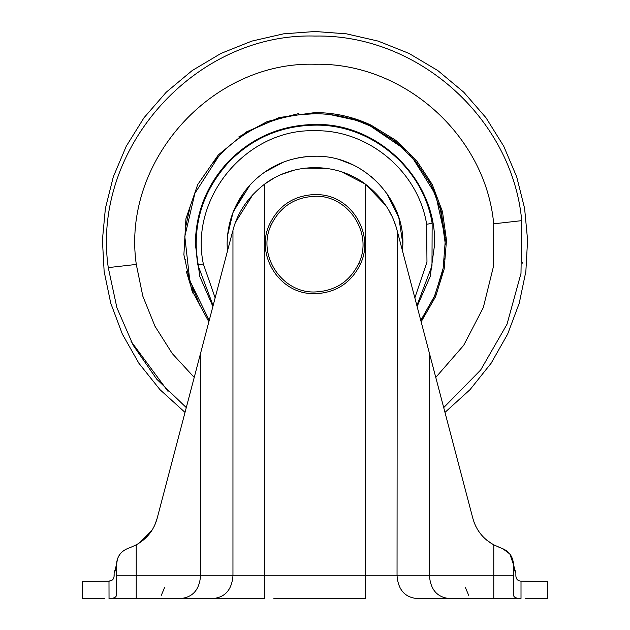 <?xml version="1.0" encoding="UTF-8"?>
<svg xmlns="http://www.w3.org/2000/svg" width="630" height="630" viewBox="0 0 630 630"><rect width="100%" height="100%" fill="white"/><g stroke="black" fill="none" stroke-linecap="round" stroke-linejoin="round"><path stroke-width="0.94" d="M233.407 211.475L250.205 184.748C235.092 201.663 227.398 221.453 227.115 244.125L227.351 250.559M227.635 234.588L229.304 224.642M387.041 193.788L398.829 217.744L402.885 244.125C404.098 197.166 361.959 155.027 315 156.24C289.414 156.681 267.813 166.186 250.205 184.748L257.292 177.841M264.647 172.1L283.642 162.028M295.769 158.374L305.613 156.744M378.866 183.747L370.889 176.305L378.929 183.826M389.529 197.544L394.459 206.577M402.853 241.715L402.594 251.291M275.625 165.556L284.39 161.745M297.817 157.933L298.667 157.768M303.306 157.02L308.432 156.484M340.499 160.02L352.784 164.776M227.525 235.636L232.958 212.625L244.322 191.89M402.885 244.125L402.877 245.227M399.711 220.728L400.239 222.721M212.885 306.495L199.812 276.523L195.339 244.125C195.765 212.468 206.719 185.015 228.202 161.76C252.032 137.45 280.964 125.016 315 124.464C378.937 122.819 436.306 180.188 434.661 244.125L430.188 276.523L417.115 306.495M199.899 305.44L189.276 278.767M184.59 244.936L184.59 243.109M185.779 226.556L189.724 207.884M218.854 156.019C244.983 128.465 277.035 114.369 315 113.715C277.035 114.369 244.983 128.465 218.854 156.019L194.89 193.323L184.81 236.502L189.78 280.563L209.231 320.402M328.482 114.416L344.271 117.038M359.344 121.488L369.952 125.858M440.165 207.506L445.41 244.668M442.591 271.113L434.259 296.895L420.777 320.402L434.842 295.549L443.166 268.223L445.339 239.739L441.252 211.467L431.117 184.763L415.406 160.91L394.884 141.049L370.527 126.126L404.161 148.956M404.767 149.53L405.539 150.271M411.941 156.894L435.653 194.631L445.276 238.148M330.089 114.589L355.225 120.07M361.478 122.283L368.282 125.094M184.59 244.755L184.598 242.849M185.85 226.068L190.228 206.183M212.271 163.792L221.626 153.082M234.258 141.719L240.274 137.245M267.159 122.803L270.656 121.488M302.809 114.282L314.992 113.715C334.42 113.77 352.934 117.904 370.527 126.126L378.961 130.473M196.749 299.108L195.875 297.187M360.793 122.023L369.487 125.646M390.017 137.45L404.027 148.83M208.16 169.344L208.491 168.879M229.446 145.695L231.045 144.333M254.906 128.386L271.081 121.33M298.329 114.786L314.976 113.715M199.521 304.715L199.277 304.243M193.402 291.257L191.827 286.957M185.543 259.875L185.488 259.402M444.607 258.56L444.457 259.828M425.88 312.771L420.99 320.103M409.453 154.208L410.673 155.508M427.935 178.912L435.472 194.19M444.654 230.076L445.103 235.195M136.395 598.5L111.447 598.5M511.702 598.5L451.08 598.5M273.664 178.298L264.647 184.086C293.533 162.186 336.467 162.186 365.353 184.086L341.578 171.84M397.042 230.202C392.388 212.279 381.827 196.906 365.353 184.086L365.353 575.82L513.45 575.82L513.45 594.625C513.497 597.287 516.017 598.547 521.01 598.413L416.532 598.5C404.696 597.153 398.191 589.593 397.042 575.82L397.254 230.989L396.443 228.123M395.191 224.288L393.884 220.839M391.561 215.594L388.978 210.664M385.733 205.411L365.353 184.086M327.238 168.462L305.479 168.115M293.8 170.265L281.846 174.305M253.039 194.371L235.62 222.091M178.92 598.5L264.647 598.5L264.647 184.086C248.267 196.78 237.707 212.152 232.958 230.202L232.958 575.82L365.353 575.82L365.353 598.5L273.892 598.5M154.988 524.609L157.13 518.451L232.746 230.989M156.673 520.065L157.602 516.655M490.983 543.217L493.77 544.84C483.115 538.957 476.146 530.145 472.862 518.403L429.432 353.328L472.862 518.403L444.977 412.398L470.019 389.655L491.116 363.258L507.654 334.089L519.27 303.132L525.861 271.443L527.586 240.006L524.609 208.42L516.694 176.825L503.756 146.247L485.966 117.715L463.759 92.2L437.795 70.544L408.941 53.377L378.157 41.1L346.508 33.847L315 31.5L283.492 33.847L251.843 41.1L221.059 53.377L192.205 70.544L166.241 92.2L144.034 117.715L126.244 146.247L113.305 176.825L105.391 208.42L102.414 240.006L104.139 271.443L110.73 303.132L122.346 334.089L138.883 363.258L159.981 389.655L185.023 412.398L157.13 518.451C153.877 530.113 146.916 538.902 136.23 544.84L132.087 546.753L136.308 544.792M152.066 530.121L149.397 533.886M151.924 530.35L139.647 542.808M127.26 548.683L132.087 546.753L127.26 548.683C120.472 551.762 116.896 557.03 116.55 564.48L115.881 569.197M124.527 550.069L122.252 551.77L124.527 550.069M119.905 554.345L118.991 555.699M116.755 561.85L117.448 559.03L116.55 564.48L116.55 575.82L232.958 575.82C231.809 589.593 225.304 597.153 213.468 598.5L108.99 598.413C113.975 598.555 116.495 597.287 116.55 594.625L116.55 575.82M114.022 577.041L114.132 573.229L116.55 564.48L115.888 569.181L114.132 573.229L114.132 575.82C113.896 579.167 112.187 580.939 108.99 581.136L112.053 580.175M397.254 230.989L429.432 353.328L429.432 575.82C430.589 589.593 437.086 597.153 448.93 598.5M473.886 521.75L474.177 522.546M478.02 530.263L477.383 529.216M486.966 540.327L493.054 544.446M485.864 539.39L486.391 539.847M486.738 540.138L489.998 542.572M504.961 549.762L493.723 544.816M497.881 546.745L502.74 548.683L509.843 554.006L512.489 558.841L513.45 564.48L513.332 562.511M513.781 567.811L514.111 569.181L513.781 567.811M513.781 567.803L513.45 564.48L515.868 573.229L514.111 569.189M118.03 557.542L119.44 554.998M145.971 537.697L148.995 534.382M155.744 522.75L154.106 526.491M145.632 538.028L149.412 533.87M515.868 575.82L515.868 573.229L515.868 575.82C516.104 579.175 517.821 580.947 521.01 581.136L521.01 598.413M502.74 548.683C509.528 551.762 513.096 557.03 513.45 564.48L513.45 575.82M515.962 576.93L516.269 578.096M516.411 578.427L516.758 579.041M517.285 579.655L518.159 580.301M520.852 581.112L547.47 581.49L525.656 581.49M112.542 579.813L113.361 578.86M113.51 578.592L113.802 577.915M109.029 598.413L108.99 581.136L82.53 581.49L108.99 581.136M475.831 526.365L474.957 524.475M509.843 554.006L513.45 564.48L513.45 594.625M164.745 587.16L161.343 595.255L164.745 587.16M468.657 595.255L465.255 587.16L468.657 595.255M356.107 598.5L365.353 598.5M264.647 598.5L213.468 598.5M493.77 598.5L493.77 544.84L495.393 545.651M82.53 581.49L82.53 598.5L104.344 598.5M525.656 598.5L547.47 598.5L547.47 581.49M360.651 263.545C374.488 234.179 351.776 196.316 319.355 194.702L315 194.512C293.753 195.457 278.531 205.53 269.349 224.705C255.512 254.071 278.224 291.934 310.645 293.548L315 293.738C336.247 292.793 351.469 282.72 360.651 263.545L359.021 262.844C373.188 233.045 347.965 194.914 315 196.284C294.509 197.206 279.838 206.908 270.979 225.406C256.812 255.205 282.035 293.336 315 291.966C335.491 291.044 350.162 281.342 359.021 262.844M215.153 297.88L203.348 263.97C189.252 197.371 246.952 128.496 315 130.725C368.416 129.693 418.32 171.51 426.652 224.28L426.967 262.08L414.847 297.88M203.348 263.97L197.852 264.947C191.866 225.823 202.143 191.583 228.69 162.225C252.386 138.049 281.153 125.685 315 125.142C371.046 124.055 423.407 167.927 432.148 223.303L431.983 265.836L416.879 305.589M213.121 305.597L197.852 264.947M426.652 224.28L432.148 223.303M208.853 321.82L191.725 290.036L183.889 254.796L185.929 218.752L197.686 184.614L218.287 154.964L246.173 132.024L279.24 117.534L315 112.581C334.593 112.636 353.257 116.81 371.007 125.102L395.671 140.222L416.43 160.366L432.282 184.559L442.473 211.641L446.489 240.282L444.15 269.12L435.558 296.746L421.147 321.82M371.007 125.102L370.527 126.126M194.229 377.417L172.281 353.58L154.956 326.206L142.829 296.155L136.285 264.427C121.48 161.792 211.349 61.134 315 64.26C403.751 62.346 485.604 135.426 493.715 223.823L493.487 266.34L483.289 307.613L463.68 345.342L435.771 377.417M136.285 264.427L108.265 267.608C91.137 148.885 195.103 32.445 315 36.06C417.659 33.847 512.347 118.393 521.735 220.642L520.994 273.389L507.008 324.261L480.69 369.975L443.709 407.602M186.291 407.602L156.689 379.134L133.261 345.413L116.904 307.747L108.265 267.608M493.715 223.823L521.735 220.642M315 36.06C315 29.98 315 29.98 315 36.06M522.254 262.403L522.183 263.269M168.068 391.443L131.04 341.318M186.346 271.554L193.197 293.808M298.565 113.613L267.191 121.574L238.723 136.954M371.369 125.268L349.288 117.125M136.23 544.84L136.23 598.5M200.568 353.328L200.568 575.82C199.411 589.593 192.914 597.153 181.07 598.5M435.621 592.397L433.219 589.255M269.349 224.705L270.979 225.406"/></g></svg>
